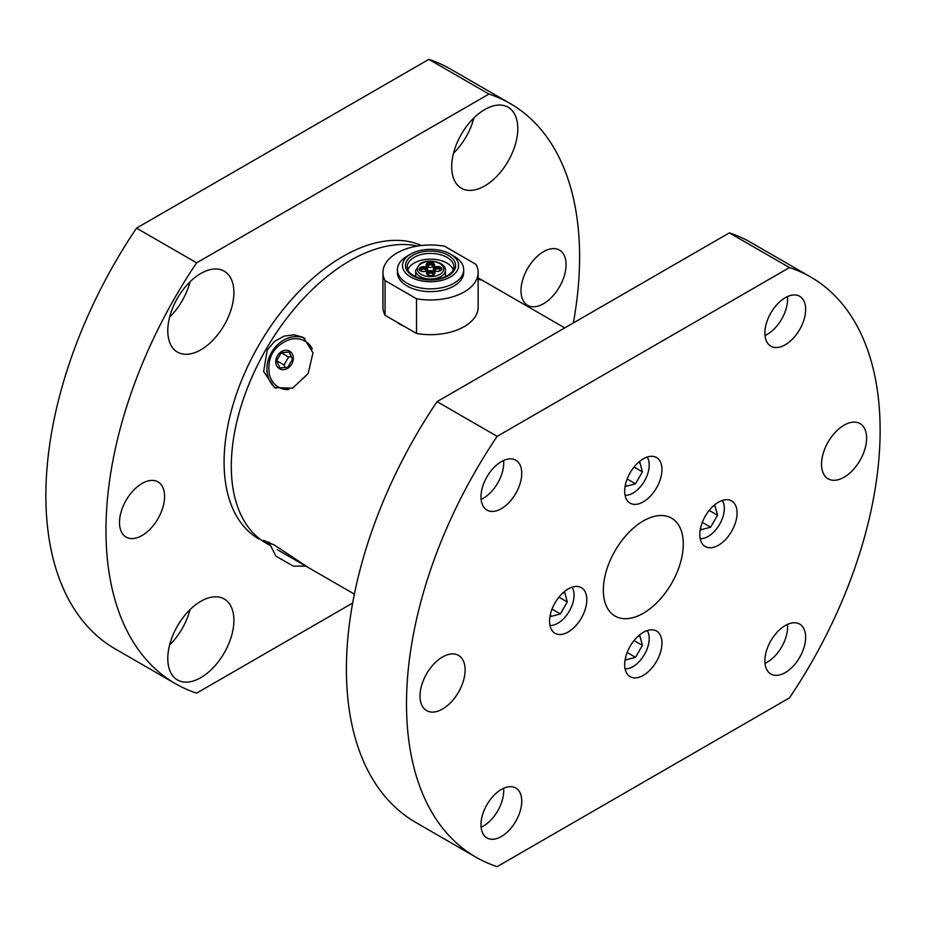 <?xml version="1.0" encoding="UTF-8"?>
<svg xmlns="http://www.w3.org/2000/svg" width="926" height="926" viewBox="0 0 926 926"><rect width="100%" height="100%" fill="white"/><g stroke="black" fill="none" stroke-linecap="round" stroke-linejoin="round"><path stroke-width="1.39" d="M266.063 543.145A167.872 96.929 120 0 1 266.063 349.299A167.872 96.929 120 0 1 417.557 246.05A167.872 96.929 120 0 0 258.863 362.564A167.872 96.929 120 0 0 266.063 543.145L269.628 545.206M421.423 245.517A167.872 96.929 120 0 0 256.317 349.611A167.872 96.929 120 0 0 258.852 538.978M288.877 389.429A26.518 21.657 120 0 1 278.402 387.045L278.691 387.207A26.518 21.657 -60 0 0 287.963 389.638M278.691 387.207L278.402 387.045A26.518 21.657 120 0 1 269.339 374.266C266.977 357.517 273.645 345.977 289.317 339.657A26.518 21.657 120 0 1 304.92 341.104L304.92 341.115A26.518 21.657 120 0 1 304.92 341.115A26.518 21.657 120 0 1 312.224 348.986M279.49 368.756A10.14 8.276 -60 0 0 291.725 364.115A10.14 8.276 -60 0 0 289.63 351.197A10.14 8.276 -60 0 0 277.383 355.839A10.14 8.276 -60 0 0 279.49 368.756M276.619 360.712L281.215 352.737L289.155 352.007L292.5 359.242L287.893 367.217L279.953 367.946L276.619 360.712L284.016 364.983L285.162 367.472M291.343 356.753L288.611 357.008L284.016 364.983M281.215 352.737L288.611 357.008M311.946 348.095A26.518 21.657 -60 0 0 305.21 341.277M289.63 564.015L275.774 556.017L289.63 564.015M292.5 565.67L276.619 556.503M189.992 281.84A46.751 26.993 -60 0 1 169.608 317.143M233.896 292.558A46.751 26.993 -60 0 1 213.489 339.599A46.751 26.993 -60 0 1 177.468 352.123A46.751 26.993 -60 0 1 167.78 330.721A46.751 26.993 -60 0 1 188.186 283.68A46.751 26.993 -60 0 1 224.219 271.156A46.751 26.993 -60 0 1 233.896 292.558M189.992 609.667A46.751 26.993 -60 0 1 169.608 644.971M200.838 601.298A46.751 26.993 -60 0 1 224.219 598.983A46.751 26.993 -60 0 1 231.384 636.44A46.751 26.993 -60 0 1 200.838 677.635A46.751 26.993 -60 0 1 177.468 679.95A46.751 26.993 -60 0 1 170.303 642.494A46.751 26.993 -60 0 1 200.838 601.298M484.738 185.906A46.751 26.993 -60 0 1 461.368 188.221A46.751 26.993 -60 0 1 454.203 150.753A46.751 26.993 -60 0 1 484.738 109.557A46.751 26.993 -60 0 1 508.119 107.242A46.751 26.993 -60 0 1 515.284 144.699A46.751 26.993 -60 0 1 484.738 185.906M164.585 496.486A31.878 18.404 -60 0 1 150.66 528.561A31.878 18.404 -60 0 1 126.098 537.103A31.878 18.404 -60 0 1 119.5 522.507A31.878 18.404 -60 0 1 133.413 490.433A31.878 18.404 -60 0 1 157.976 481.89A31.878 18.404 -60 0 1 164.585 496.486M521.002 290.706A31.878 18.404 -60 0 1 534.915 258.632A31.878 18.404 -60 0 1 559.478 250.089A31.878 18.404 -60 0 1 566.075 264.686A31.878 18.404 -60 0 1 552.162 296.76A31.878 18.404 -60 0 1 527.6 305.302A31.878 18.404 -60 0 1 521.002 290.706M473.892 117.938A46.751 26.993 -60 0 1 453.509 153.241M352.656 603.058L196.625 693.134A334.899 193.36 -60 0 1 175.338 683.631A334.899 193.36 -60 0 1 196.625 262.834L488.951 94.058A334.899 193.36 -60 0 1 510.238 103.562A334.899 193.36 -60 0 1 573.344 322.942M175.338 683.631L115.229 648.929A334.899 193.36 -60 0 1 136.527 228.132L196.625 262.834M136.527 228.132L428.854 59.357L488.951 94.058M428.854 59.357A334.899 193.36 -60 0 1 450.14 68.86L510.238 103.562M712.939 506.348L714.999 505.793L717.534 515.226L710.636 527.183L701.213 529.718L700.646 527.623M717.534 515.226L709.189 510.4M710.636 527.183L702.278 522.368M722.292 500.457A22.953 13.253 -60 0 1 719.583 524.382A22.953 13.253 -60 0 1 700.218 538.689M637.817 636.475L639.878 635.93L642.401 645.353L635.502 657.321L626.08 659.844L625.525 657.749M642.401 645.353L634.055 640.537M635.502 657.321L627.145 652.494M647.158 630.583A22.953 13.253 -60 0 1 644.45 654.52A22.953 13.253 -60 0 1 625.085 668.815M637.817 462.965L639.878 462.421L642.401 471.843L635.502 483.812L626.08 486.335L625.525 484.24M642.401 471.843L634.055 467.028M635.502 483.812L627.145 478.985M647.158 457.074A22.953 13.253 -60 0 1 644.45 481.011A22.953 13.253 -60 0 1 625.085 495.306M562.684 593.103L564.744 592.547L567.279 601.981L560.369 613.938L550.958 616.473L550.391 614.366M567.279 601.981L558.922 597.154M560.369 613.938L552.012 609.111M572.025 587.211A22.953 13.253 -60 0 1 569.316 611.137A22.953 13.253 -60 0 1 549.951 625.444M480.988 824.73A28.81 16.633 -60 0 1 493.57 795.735A28.81 16.633 -60 0 1 515.77 788.014A28.81 16.633 -60 0 1 521.743 801.21A28.81 16.633 -60 0 1 509.161 830.205A28.81 16.633 -60 0 1 486.96 837.926A28.81 16.633 -60 0 1 480.988 824.73M503.582 788.304A28.81 16.633 -60 0 1 503.709 790.792A28.81 16.633 -60 0 1 481.103 827.231M501.36 461.623A28.81 16.633 -60 0 1 515.77 460.187A28.81 16.633 -60 0 1 520.192 483.279A28.81 16.633 -60 0 1 501.36 508.675A28.81 16.633 -60 0 1 486.96 510.099A28.81 16.633 -60 0 1 482.539 487.007A28.81 16.633 -60 0 1 501.36 461.623M503.582 460.477A28.81 16.633 -60 0 1 483.326 498.269A28.81 16.633 -60 0 1 481.103 499.403M805.643 309.469A28.81 16.633 -60 0 1 793.061 338.476A28.81 16.633 -60 0 1 770.86 346.185A28.81 16.633 -60 0 1 764.888 333.001A28.81 16.633 -60 0 1 777.47 304.006A28.81 16.633 -60 0 1 799.67 296.285A28.81 16.633 -60 0 1 805.643 309.469M787.494 296.563A28.81 16.633 -60 0 1 787.609 299.063A28.81 16.633 -60 0 1 765.015 335.501M785.271 672.589A28.81 16.633 -60 0 1 770.86 674.012A28.81 16.633 -60 0 1 766.439 650.92A28.81 16.633 -60 0 1 785.271 625.536A28.81 16.633 -60 0 1 799.67 624.101A28.81 16.633 -60 0 1 804.092 647.193A28.81 16.633 -60 0 1 785.271 672.589M787.494 624.39A28.81 16.633 -60 0 1 767.237 662.183A28.81 16.633 -60 0 1 765.015 663.317M420.022 696.016A31.878 18.404 -60 0 1 433.935 663.942A31.878 18.404 -60 0 1 458.497 655.4A31.878 18.404 -60 0 1 465.107 669.996A31.878 18.404 -60 0 1 451.194 702.07A31.878 18.404 -60 0 1 426.631 710.612A31.878 18.404 -60 0 1 420.022 696.016M866.609 438.183A31.878 18.404 -60 0 1 852.696 470.269A31.878 18.404 -60 0 1 828.122 478.811A31.878 18.404 -60 0 1 821.524 464.215A31.878 18.404 -60 0 1 835.437 432.141A31.878 18.404 -60 0 1 859.999 423.599A31.878 18.404 -60 0 1 866.609 438.183M661.951 643.095A26.345 15.21 -60 0 1 650.446 669.614A26.345 15.21 -60 0 1 630.143 676.674A26.345 15.21 -60 0 1 624.68 664.613A26.345 15.21 -60 0 1 636.185 638.095A26.345 15.21 -60 0 1 656.488 631.034A26.345 15.21 -60 0 1 661.951 643.095M568.182 631.995A26.345 15.21 -60 0 1 555.01 633.303A26.345 15.21 -60 0 1 550.97 612.19A26.345 15.21 -60 0 1 568.182 588.971A26.345 15.21 -60 0 1 581.354 587.663A26.345 15.21 -60 0 1 585.394 608.776A26.345 15.21 -60 0 1 568.182 631.995M624.68 491.104A26.345 15.21 -60 0 1 636.185 464.586A26.345 15.21 -60 0 1 656.488 457.525A26.345 15.21 -60 0 1 661.951 469.598A26.345 15.21 -60 0 1 650.446 496.105A26.345 15.21 -60 0 1 630.143 503.165A26.345 15.21 -60 0 1 624.68 491.104M718.449 502.216A26.345 15.21 -60 0 1 731.621 500.908A26.345 15.21 -60 0 1 735.661 522.021A26.345 15.21 -60 0 1 718.449 545.24A26.345 15.21 -60 0 1 705.265 546.548A26.345 15.21 -60 0 1 701.237 525.436A26.345 15.21 -60 0 1 718.449 502.216M683.284 544.025A56.521 32.63 -60 0 1 658.606 600.916A56.521 32.63 -60 0 1 615.049 616.056A56.521 32.63 -60 0 1 603.347 590.175A56.521 32.63 -60 0 1 628.013 533.295A56.521 32.63 -60 0 1 671.582 518.155A56.521 32.63 -60 0 1 683.284 544.025M437.049 401.641A334.899 193.36 120 0 0 415.762 822.438L475.86 857.14A334.899 193.36 120 0 0 497.146 866.643L789.473 697.868A334.899 193.36 120 0 0 810.771 277.071A334.899 193.36 120 0 0 789.473 267.568L729.375 232.866L437.049 401.641L497.158 436.343A334.899 193.36 120 0 0 475.86 857.14M810.771 277.071L750.662 242.369A334.899 193.36 120 0 0 729.375 232.866M789.473 267.568L497.158 436.343M276.029 388.33A28.903 23.601 120 0 1 271.515 352.447A28.903 23.601 120 0 1 304.851 338.407M308.138 373.595L292.558 388.191L274.501 387.543L263.655 371.511L267.267 349.993L274.547 341.416L284.097 336.115L294.294 334.772L303.404 337.481L313 352.794L308.138 373.595M269.605 545.125L263.655 540.321L274.501 545.125L308.138 567.441M480.189 280.034L478.14 277.985M396.548 321.924A42.503 24.539 -0 0 0 400.495 324.54A42.503 24.539 -0 0 0 405.032 326.809L385.054 315.28L385.054 280.578A47.596 27.479 180 0 1 382.947 272.487A47.596 27.479 180 0 1 444.561 246.223L476.033 264.396A47.596 27.479 180 0 1 478.14 272.487A47.596 27.479 180 0 1 416.526 298.751L416.526 333.453A47.596 27.479 -0 0 0 478.14 307.189L478.14 272.487M407.845 269.917A23.127 13.358 180 0 1 423.795 259.72A23.127 13.358 180 0 1 446.899 263.042A23.127 13.358 180 0 1 453.242 269.917M382.947 272.487L382.947 307.189A47.596 27.479 -0 0 0 385.054 315.28M416.526 333.453L405.032 326.809M385.054 280.578L416.526 298.751M410.704 254.094L407.104 256.178A33.151 19.133 -0 0 0 397.393 269.709A33.151 19.133 -0 0 0 397.404 270.079A33.151 19.133 -0 0 0 430.856 288.854A33.151 19.133 -0 0 0 463.695 269.709A33.151 19.133 -0 0 0 463.683 269.35A33.151 19.133 -0 0 0 453.983 256.178L450.383 254.094A28.046 16.193 180 0 1 458.59 265.241A28.046 16.193 180 0 1 431.076 281.736A28.046 16.193 180 0 1 402.497 265.855A28.046 16.193 180 0 1 410.704 254.094A28.046 16.193 180 0 1 450.383 254.094M397.404 272.128A33.151 19.133 -0 0 0 397.393 272.487A33.151 19.133 -0 0 0 397.404 272.857A33.151 19.133 -0 0 0 430.856 291.621A33.151 19.133 -0 0 0 463.695 272.487L463.695 269.709M434.988 273.043A4.248 2.454 180 0 1 434.988 273.089A4.248 2.454 180 0 1 430.775 275.543A4.248 2.454 180 0 1 426.492 273.135A4.248 2.454 180 0 1 426.492 273.089A4.248 2.454 180 0 1 430.694 270.635A4.248 2.454 180 0 1 434.988 273.043M441.667 269.605A4.248 2.454 -0 0 0 437.512 267.846A4.248 2.454 -0 0 0 433.518 269.605M437.512 266.457A4.248 2.454 180 0 1 441.841 268.91A4.248 2.454 180 0 1 437.674 271.364A4.248 2.454 180 0 1 433.345 268.957A4.248 2.454 180 0 1 433.345 268.91A4.248 2.454 180 0 1 437.512 266.457M434.421 265.646A4.248 2.454 -0 0 0 430.266 263.887A4.248 2.454 -0 0 0 426.273 265.646M430.266 262.498A4.248 2.454 180 0 1 434.595 264.952A4.248 2.454 180 0 1 430.428 267.406A4.248 2.454 180 0 1 426.099 264.998A4.248 2.454 180 0 1 426.099 264.952A4.248 2.454 180 0 1 430.266 262.498M427.743 269.084A4.248 2.454 180 0 1 427.743 269.13A4.248 2.454 180 0 1 423.541 271.584A4.248 2.454 180 0 1 419.246 269.177A4.248 2.454 180 0 1 419.246 269.13A4.248 2.454 180 0 1 423.46 266.676A4.248 2.454 180 0 1 427.743 269.084M428.414 267.128A2.373 1.377 180 0 1 427.974 266.364A2.373 1.377 180 0 1 430.324 264.963A2.373 1.377 180 0 1 432.731 266.306A2.373 1.377 180 0 1 432.731 266.341A2.373 1.377 180 0 1 432.292 267.128M435.648 271.087A2.373 1.377 180 0 1 435.208 270.323A2.373 1.377 180 0 1 435.208 270.299A2.373 1.377 180 0 1 437.57 268.922A2.373 1.377 180 0 1 439.966 270.265A2.373 1.377 180 0 1 439.966 270.299A2.373 1.377 180 0 1 439.526 271.087M428.796 275.265A2.373 1.377 180 0 1 428.356 274.501A2.373 1.377 180 0 1 430.717 273.101A2.373 1.377 180 0 1 433.113 274.443A2.373 1.377 180 0 1 433.113 274.478A2.373 1.377 180 0 1 432.673 275.265M421.561 271.318A2.373 1.377 180 0 1 421.122 270.542A2.373 1.377 180 0 1 421.122 270.519A2.373 1.377 180 0 1 423.471 269.142A2.373 1.377 180 0 1 425.879 270.496A2.373 1.377 180 0 1 425.879 270.519A2.373 1.377 180 0 1 425.439 271.318M427.569 269.825A4.248 2.454 -0 0 0 423.495 268.065A4.248 2.454 -0 0 0 419.42 269.825M434.815 273.783A4.248 2.454 -0 0 0 430.74 272.024A4.248 2.454 -0 0 0 426.666 273.783M415.67 276.735L415.67 270.404A14.874 8.589 -0 0 0 415.67 270.566A14.874 8.589 -0 0 0 425.173 278.413A14.874 8.589 -0 0 0 441.343 276.307A14.874 8.589 -0 0 0 445.418 270.404A14.874 8.589 -0 0 0 445.418 270.242M420.983 263.783A13.172 7.605 180 0 1 439.607 263.493A13.172 7.605 180 0 1 440.105 274.246A13.172 7.605 180 0 1 425.786 276.11A13.172 7.605 180 0 1 417.371 269.165A13.172 7.605 180 0 1 420.983 263.783M453.914 266.676A23.37 13.496 180 0 1 453.914 266.931C454.006 269.883 451.992 272.719 447.86 275.439C440.139 279.71 431.169 280.74 420.948 278.564C407.44 274.084 407.972 270.404 407.174 266.931A23.37 13.496 180 0 1 413.575 257.659A23.37 13.496 180 0 1 438.993 254.349A23.37 13.496 180 0 1 453.914 266.676M448.751 275.508A25.071 14.48 -0 0 0 447.79 255.032A25.071 14.48 -0 0 0 412.336 255.588A25.071 14.48 -0 0 0 405.472 265.82A25.071 14.48 -0 0 0 421.48 279.05A25.071 14.48 -0 0 0 448.751 275.508M293.345 566.156L305.777 566.075M268.945 542.173L275.774 556.017M478.14 277.893L564.756 327.908M277.268 549.616L354.38 594.133M397.393 272.487L397.393 269.709M445.418 276.735L445.418 270.404C446.32 262.521 428.75 257.914 420.091 263.725L415.67 270.404"/></g></svg>

